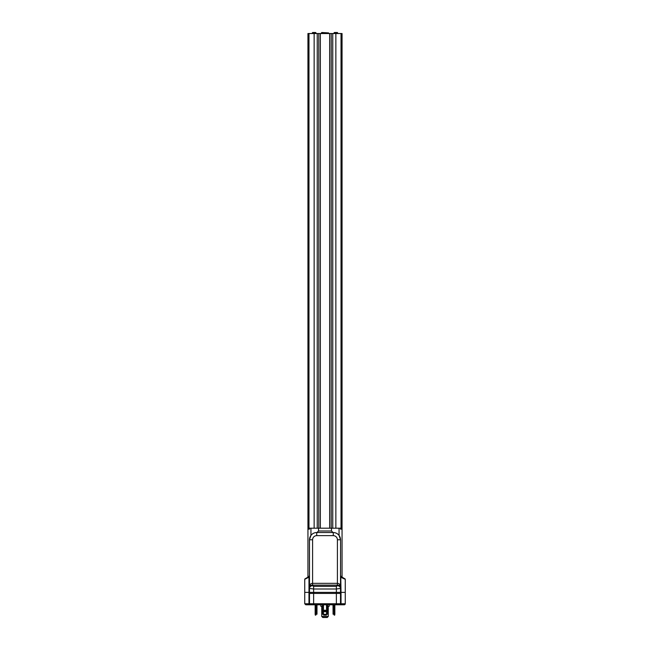 <?xml version="1.0" encoding="UTF-8"?>
<svg xmlns="http://www.w3.org/2000/svg" width="650" height="650" viewBox="0 0 650 650"><rect width="100%" height="100%" fill="white"/><g stroke="black" fill="none" stroke-linecap="round" stroke-linejoin="round"><path stroke-width="0.97" d="M337.407 604.784L312.593 604.784M329.136 605.093L329.136 606.336L327.502 606.336M322.498 606.336L320.864 606.336L320.864 605.093M340.819 576.517L340.551 575.908L342.054 576.875L340.762 576.412L341.023 592.386L345.256 592.386L308.977 592.386L308.977 577.159L304.744 579.304L304.744 592.386L308.977 592.386L304.744 592.386L304.744 603.753L308.977 603.753L308.977 604.784L306.036 604.784M309.498 577.159L308.977 577.159L309.238 576.412L307.946 576.875L309.449 575.908L309.449 539.776L310.944 535.381C312.423 533.544 314.34 532.602 316.688 532.537L316.729 532.537A7.231 7.231 0 0 0 309.498 539.776L312.593 539.776L312.593 585.13C310.741 585.195 309.701 585.593 309.498 586.324C309.701 584.504 310.741 583.513 312.593 583.334L337.407 583.334C339.259 583.513 340.299 584.504 340.502 586.324C340.299 585.593 339.259 585.195 337.407 585.13L312.593 585.13L312.593 585.723A3.104 2.681 180 0 0 309.498 588.413L309.498 603.753A1.032 1.032 0 0 0 310.529 604.784L308.977 604.784M340.502 539.687L340.502 539.776A7.231 7.231 0 0 0 333.271 532.537L333.312 532.537C335.66 532.602 337.577 533.544 339.056 535.381L340.551 539.776L340.502 593.418L341.023 593.418L341.023 603.753L345.256 603.753A1.032 1.032 0 0 1 344.224 604.784L310.529 604.784M308.977 592.386L308.977 593.418L340.502 593.418L340.502 603.753A1.032 1.032 0 0 1 339.471 604.784A1.032 1.032 0 0 0 340.502 603.753L341.023 603.753L341.023 604.784L338.073 604.784M340.511 575.965A0.52 0.52 -60 0 0 340.762 576.412L344.996 578.858A0.52 0.52 0 0 1 345.256 579.304L345.256 603.753M336.367 604.784L313.633 604.784L313.633 603.753L336.367 603.753L336.367 604.784M334.035 605.093L334.165 615.119L334.701 615.119L334.848 614.193L333.076 614.193L333.076 605.093M333.011 605.093L333.076 614.193M334.848 614.193L334.848 605.093M326.536 614.299L326.406 615.119L323.594 615.119L323.464 614.299L326.536 614.299L326.552 605.093M327.502 605.093L327.502 614.193L326.552 614.193M323.464 614.299L322.498 614.193L322.498 605.093M325.853 610.992A0.853 0.853 0 0 1 325 611.845A0.853 0.853 0 0 1 324.147 610.992A0.853 0.853 0 0 1 325 610.139A0.853 0.853 0 0 1 325.853 610.992M315.152 614.193L315.299 615.119L315.835 615.119L315.981 614.299L315.152 614.193L315.152 605.093M316.989 605.093L316.989 614.193L315.965 614.193L315.965 605.093M316.924 605.093L316.924 614.193M309.701 592.386L309.701 593.418M340.299 592.386L340.299 593.418M321.742 606.336L321.742 616.468L322.782 617.5L327.218 617.5L328.258 616.468L328.258 606.336M321.742 616.468L328.258 616.468M324.301 610.496A1.446 1.446 0 0 0 325.699 610.496M324.244 610.586A1.552 1.552 0 0 0 325.756 610.586M341.803 576.623L342.493 577.411L341.908 577.07M340.551 575.989L340.811 576.436M340.502 577.159L345.256 579.304M308.092 577.07L307.507 577.411L308.197 576.623M304.744 579.304A0.52 0.52 0 0 1 305.004 578.858L309.238 576.412A0.52 0.52 60 0 0 309.489 575.965M344.996 578.858L342.493 577.411M312.593 585.723L313.633 586.324L336.367 586.324L337.407 585.723A3.104 2.681 0 0 1 340.502 588.413L336.367 589.006L313.633 589.006L309.498 588.413L309.498 539.776M309.498 529.133L307.946 529.133L309.498 529.133L309.498 528.198L331.467 528.198L331.467 530.993L333.036 532.537M316.964 532.537L318.533 530.993L331.467 530.993M331.467 528.198L340.502 528.198L340.502 529.133L342.054 529.133L342.054 576.875M312.593 539.776A4.136 4.136 0 0 1 316.729 535.641L316.729 532.537L333.271 532.537L333.271 535.641A4.136 4.136 0 0 1 337.407 539.776L340.502 539.776M340.551 575.908L340.551 539.776M307.507 577.411L305.004 578.858M339.056 528.198L339.056 535.381M318.533 528.198L318.533 530.993M310.944 528.198L310.944 535.381M341.023 33.532L341.023 529.133L342.054 529.133L342.054 33.532L307.946 33.532L307.946 576.875M341.023 529.133L340.502 529.133M332.751 33.532L332.751 528.198M320.352 33.532L320.352 528.198M317.249 33.532L317.249 528.198M308.977 33.532L308.977 529.133M329.648 33.532L329.648 528.198M321.384 32.914L321.799 32.5L328.616 32.914L321.384 32.914L321.384 33.532M315.534 32.5L312.65 32.5L312.341 33.532M315.648 32.5L312.341 32.809M337.236 32.5L334.352 32.5L334.043 33.532M337.35 32.5L334.043 32.809M341.023 592.386L341.023 593.418M336.367 593.418L336.367 603.753L340.502 603.753M308.977 593.418L308.977 603.753L313.633 603.753L313.633 593.418M327.429 614.193L327.429 605.093M322.571 614.193L322.571 605.093M323.448 614.193L323.448 605.093M336.058 592.386L336.058 593.418M313.942 592.386L313.942 593.418M337.407 539.776L337.407 585.723M336.367 586.324L336.367 592.386M313.633 586.324L313.633 592.386M333.271 535.641L316.729 535.641M335.855 33.532L335.855 528.198M331.199 33.532L331.199 528.198M318.801 33.532L318.801 528.198M314.145 33.532L314.145 528.198M339.999 604.736L339.471 604.784M304.744 603.753L305.776 604.784M328.616 32.914L328.616 33.532M315.957 32.809L315.957 33.532M337.659 32.809L337.659 33.532"/></g></svg>
